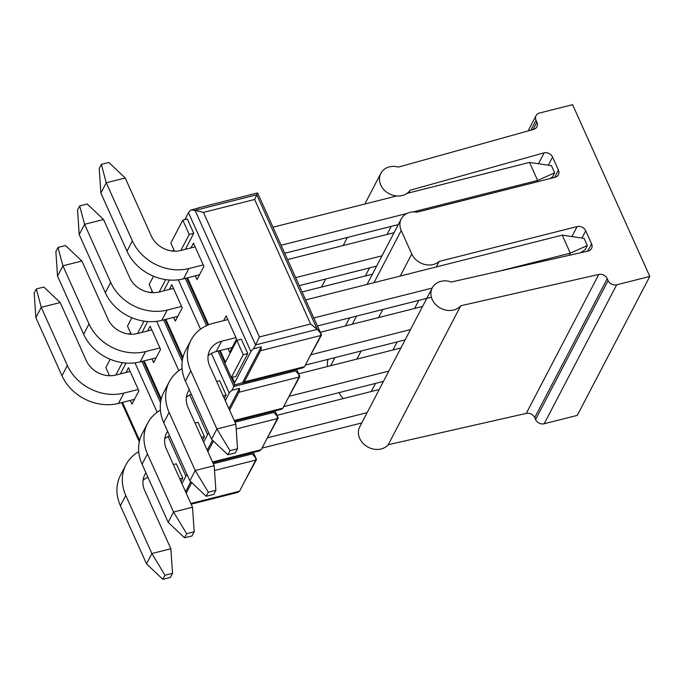 <?xml version="1.0" encoding="UTF-8"?>
<svg xmlns="http://www.w3.org/2000/svg" width="684" height="684" viewBox="0 0 684 684"><rect width="100%" height="100%" fill="white"/><g stroke="black" fill="none" stroke-linecap="round" stroke-linejoin="round"><path stroke-width="1.03" d="M101.343 164.391L106.251 182.773L125.223 177.985L108.876 162.493L101.343 164.391L99.214 168.478L100.881 193.068L106.251 182.773L132.371 240.888A44.486 37.304 27.6 0 0 188.878 268.538L203.259 264.905M100.881 193.068L126.993 251.182A44.486 37.304 -152.4 0 0 183.5 278.833L199.48 274.797M281.107 245.248L406.877 213.485M413.059 211.92L537.641 180.465L536.889 181.91M529.536 162.424L537.641 180.465L554.647 172.813L551.432 165.648L529.536 162.424L406.989 193.375M125.223 177.985L151.335 236.1A23.179 19.434 -152.4 0 0 180.773 250.498L195.154 246.873M273.002 227.208L396.746 195.957M284.715 253.277L398.293 224.591M554.647 172.813L552.51 176.899L550.047 178.584M172.522 573.346L170.384 577.433L162.86 579.331L164.998 575.244L172.522 573.346L170.855 548.748L151.891 553.544L125.77 495.43A44.486 37.304 27.6 0 1 125.916 464.846A44.486 37.304 27.6 0 1 138.741 451.671M162.86 579.331L146.513 563.838L120.393 505.724A44.486 37.304 -152.4 0 1 120.546 475.141L125.916 464.846M262.015 448.123L361.776 422.934M147.924 477.227A23.179 19.434 27.6 0 0 143.067 480.348M277.003 415.316L379.227 389.504M267.897 437.7L367.154 412.632M170.855 548.748L144.734 490.633A23.179 19.434 -152.4 0 1 144.811 474.705A23.179 19.434 -152.4 0 1 145.948 472.841M164.998 575.244L151.891 553.544L146.513 563.838M283.68 406.604L383.45 381.407M289.571 396.173L388.828 371.113M169.589 435.708A23.179 19.434 27.6 0 0 164.733 438.82M147.59 423.319L142.212 433.622A44.486 37.304 -152.4 0 0 142.067 464.205L168.187 522.319L184.535 537.804L186.664 533.717L173.556 512.017L147.445 453.902A44.486 37.304 27.6 0 1 147.59 423.319A44.486 37.304 27.6 0 1 160.407 410.152M298.677 373.797L400.901 347.976M167.623 431.322A23.179 19.434 -152.4 0 0 166.486 433.186A23.179 19.434 -152.4 0 0 166.409 449.114L192.529 507.229L173.556 512.017L168.187 522.319M192.529 507.229L194.188 531.819L192.059 535.905L184.535 537.804M186.664 533.717L194.188 531.819M311.237 354.654L410.494 329.585M320.343 332.27L422.567 306.458M182.081 368.625A44.486 37.304 27.6 0 0 169.256 381.8A44.486 37.304 27.6 0 0 169.11 412.384L195.231 470.498L189.853 480.792L163.741 422.678A44.486 37.304 -152.4 0 1 163.886 392.094L169.256 381.8M189.288 389.794A23.179 19.434 -152.4 0 0 188.151 391.658A23.179 19.434 -152.4 0 0 188.083 407.596L214.195 465.71L195.231 470.498L208.338 492.198L215.862 490.3L213.733 494.387L206.2 496.285L189.853 480.792M305.355 365.085L405.125 339.888M191.263 394.189A23.179 19.434 27.6 0 0 186.407 397.301M206.2 496.285L208.338 492.198M214.195 465.71L215.862 490.3M208.081 355.783A23.179 19.434 27.6 0 1 216.187 351.55L232.158 347.515M317.513 325.96L431.399 297.207M190.93 340.281L185.552 350.576A44.486 37.304 -152.4 0 0 185.407 381.159L211.527 439.273L227.875 454.766L230.004 450.679L216.905 428.971L190.785 370.856A44.486 37.304 27.6 0 1 190.93 340.281A44.486 37.304 27.6 0 1 213.451 323.216L227.832 319.582M305.68 299.925L562.214 235.142L570.319 253.183L569.199 255.329M211.527 439.273L216.905 428.971L235.869 424.183L209.749 366.068A23.179 19.434 -152.4 0 1 209.826 350.14A23.179 19.434 -152.4 0 1 221.556 341.248L235.937 337.622M313.785 317.957L432.168 288.067M497.695 271.522L570.319 253.183L587.325 245.522L584.11 238.365L562.214 235.142M235.869 424.183L237.536 448.772L235.399 452.859L227.875 454.766M230.004 450.679L237.536 448.772M587.325 245.522L585.196 249.609L580.622 252.747M187.083 474.619A8.456 3.155 155.8 0 0 185.886 476.141L181.944 483.691M185.578 491.762L190.819 481.707M214.519 470.498L255.773 460.084L255.654 457.827L252.242 453.919L213.314 463.752M186.219 493.19L191.751 482.588M255.773 460.084L239.52 491.223L237.724 492.437L191.161 504.194M130.764 333.322L128.241 333.963M130.302 400.422L131.978 404.141L138.886 390.897L128.464 367.71L125.976 372.489M173.351 464.556L176.335 463.803L182.765 478.116L180.978 481.545M126.027 363.059L120.367 373.9M179.781 478.868L182.765 478.116M122.316 362.648L115.852 375.046M109.5 375.738L105.84 367.59L110.184 359.262M251.105 453.005L252.242 453.919L251.763 452.834M253.354 452.432L256.526 459.494L255.936 459.639M256.526 459.494L244.068 482.511M207.243 450.243L212.493 440.188M207.885 451.671L213.425 441.069M236.194 428.979L277.439 418.565L261.185 449.704L259.398 450.91L212.835 462.666M208.748 433.092A8.456 3.155 155.8 0 0 207.56 434.614L203.618 442.163M277.439 418.565L277.319 416.308L273.916 412.392L234.988 422.225M152.438 291.803L149.916 292.436M151.976 358.895L153.643 362.623L160.56 349.379L150.138 326.191L147.641 330.962M195.017 423.037L198.009 422.284L204.439 436.597L202.652 440.017M147.701 321.54L142.041 332.381M201.455 437.35L204.439 436.597M131.166 334.211L127.506 326.071L131.858 317.744M143.991 321.129L137.527 333.518M272.779 411.477L273.916 412.392L273.429 411.315M275.019 410.913L278.191 417.967L277.601 418.121M278.191 417.967L265.734 440.983M229.559 410.152L238.904 392.248L299.113 377.038L282.86 408.177L281.064 409.391L234.501 421.147M174.112 250.276L171.581 250.917M225.284 400.644L229.226 393.095A8.456 3.155 155.8 0 1 232.013 390.265L234.74 384.673M173.642 317.376L175.318 321.095L182.226 307.86L171.804 284.664L169.316 289.443M216.691 381.51L219.675 380.757L226.113 395.07L224.326 398.498M169.367 280.012L163.707 290.862M299.113 377.038L298.993 374.789L295.591 370.873L233.877 386.46L217.982 351.097M294.445 369.958L295.591 370.873L295.103 369.796M223.121 395.831L226.113 395.07M152.84 292.692L149.18 284.544L153.524 276.216M165.665 279.602L159.192 292M238.904 392.248A8.456 3.36 -104.2 0 0 239.537 388.358L228.918 408.716M296.694 369.394L299.866 376.448L299.276 376.593M299.866 376.448L287.408 399.465M232.013 390.265L239.537 388.358M260.578 350.721L320.787 335.519L304.534 366.658L302.738 367.864L243.179 382.903A8.456 3.36 -104.2 0 0 244.325 381.86L260.578 350.721A8.456 3.36 -104.2 0 0 261.211 346.839L253.687 348.737A8.456 3.155 155.8 0 0 250.9 351.576L234.646 382.715A8.456 3.155 155.8 0 0 234.458 384.28A8.456 3.155 155.8 0 0 234.868 384.784L242.401 382.886A8.456 3.36 -104.2 0 0 243.179 382.903M184.911 219.607L188.502 212.724A8.456 3.155 -24.2 0 1 191.281 209.894L195.077 210.381L256.791 194.795L254.636 199.489L310.604 324.019L317.256 329.355L255.542 344.933L259.424 336.947L203.456 212.408L195.077 210.381L255.542 344.933L253.687 348.737M227.994 348.566L229.67 352.294L236.578 339.05L226.156 315.863L223.668 320.634M195.316 275.849L196.992 279.576L203.9 266.332L193.478 243.145L190.981 247.924M241.349 339.238L247.779 353.551L235.835 376.439L231.32 377.577L224.891 363.264L236.835 340.375L241.349 339.238M174.514 251.173L170.846 243.025L182.79 220.137L187.313 219L193.743 233.312L185.381 249.335M242.401 382.886L261.211 346.839M320.787 335.519L320.668 333.262L317.256 329.355L256.791 194.795L257.099 193.811M191.281 209.894L198.813 207.987A8.456 3.36 -104.2 0 0 198.035 207.97L257.594 192.931L320.659 333.262M203.456 212.408L254.636 199.489M310.604 324.019L259.424 336.947M198.035 207.97A8.456 3.36 -104.2 0 0 197.36 208.355M236.835 340.375L243.265 354.688L247.779 353.551M243.265 354.688L231.32 377.577M182.79 220.137L189.229 234.45L193.743 233.312M189.229 234.45L180.867 250.472M314.991 320.642L321.54 334.929L309.082 357.946M321.54 334.929L320.95 335.075M267.384 214.716L260.955 200.403M161.834 320.36L167.204 310.057A44.486 37.304 27.6 0 1 110.697 282.406L84.585 224.292L103.549 219.504L87.201 204.012L79.677 205.918L77.54 210.005L79.207 234.595L105.327 292.709A44.486 37.304 -152.4 0 0 161.834 320.36L177.806 316.324M299.267 285.647L376.619 266.119M103.549 219.504L129.669 277.618A23.179 19.434 -152.4 0 0 159.098 292.025L173.48 288.392M287.554 259.587L394.069 232.688M167.204 310.057L181.585 306.423M295.659 277.618L381.997 255.816M79.207 234.595L84.585 224.292L79.677 205.918M36.329 288.956L41.237 307.338L60.209 302.55L43.861 287.058L36.329 288.956L34.2 293.043L35.867 317.632L41.237 307.338L67.357 365.453A44.486 37.304 27.6 0 0 123.864 393.103L138.245 389.47M35.867 317.632L61.987 375.755A44.486 37.304 -152.4 0 0 118.486 403.398L134.466 399.362M60.209 302.55L86.321 360.665A23.179 19.434 -152.4 0 0 115.758 375.063L130.14 371.438M156.14 357.843L140.16 361.879L145.538 351.576A44.486 37.304 27.6 0 1 89.031 323.934L62.911 265.811L81.875 261.023L107.995 319.137A23.179 19.434 -152.4 0 0 137.433 333.544L151.805 329.91M140.16 361.879A44.486 37.304 -152.4 0 1 83.653 334.228L57.533 276.114L62.911 265.811L58.003 247.437L55.874 251.524L57.533 276.114M302.097 291.957L372.395 274.207M145.538 351.576L159.919 347.951M81.875 261.023L65.527 245.539L58.003 247.437M526.261 413.401L598.782 274.446L460.759 305.748L388.238 444.703L526.261 413.401A6.763 5.677 -152.4 0 1 534.708 417.642L535.572 419.548A6.763 5.677 -152.4 0 0 544.165 423.755L577.279 415.393L649.8 276.439L572.602 104.669L539.488 113.031A6.763 5.677 -152.4 0 0 536.059 115.63L528.074 130.943M544.165 423.755L616.686 284.8L649.8 276.439M616.686 284.8A6.763 5.677 -152.4 0 1 608.093 280.594L607.23 278.687A6.763 5.677 -152.4 0 0 598.782 274.446M460.759 305.748A16.912 14.184 -152.4 0 1 439.316 307.467A16.912 14.184 -152.4 0 1 432.271 287.861A16.912 14.184 -152.4 0 1 451.32 282.022L588.308 251.002A6.763 5.677 -152.4 0 0 591.532 248.463A6.763 5.677 -152.4 0 0 591.557 243.812L585.701 230.782A6.763 5.677 -152.4 0 0 577.108 226.584L439.171 261.416A16.912 14.184 -152.4 0 1 411.768 253.986L401.217 230.517A16.912 14.184 -152.4 0 1 401.269 218.889A16.912 14.184 -152.4 0 1 417.043 212.177L554.981 177.336A6.763 5.677 -152.4 0 0 558.409 174.745A6.763 5.677 -152.4 0 0 558.426 170.094L552.569 157.063A6.763 5.677 -152.4 0 0 544.182 152.814L538.479 163.741M388.238 444.703A16.912 14.184 -152.4 0 1 366.795 446.421A16.912 14.184 -152.4 0 1 359.75 426.816L432.271 287.861M371.267 391.513L375.49 383.416M392.941 349.986L397.165 341.897M414.615 308.467L418.83 300.379M436.281 266.948L439.171 261.416M343.308 398.575A16.912 14.184 -152.4 0 1 339.247 392.941L339.469 392.513M327.696 366.462A16.912 14.184 -152.4 0 1 328.098 359.339M408.673 192.948L410.084 190.255L544.182 152.814M365.333 275.994L369.557 267.897M387.007 234.467L391.231 226.378M410.084 190.255A16.912 14.184 -152.4 0 1 388.512 193.375A16.912 14.184 -152.4 0 1 380.817 173.377A16.912 14.184 -152.4 0 1 398.439 167.084L533.597 129.396A6.763 5.677 -152.4 0 0 536.88 126.839A6.763 5.677 -152.4 0 0 536.897 122.188L536.042 120.281A6.763 5.677 -152.4 0 1 536.059 115.63M132.371 240.888L126.993 251.182M183.5 278.833L188.878 268.538M120.393 505.724L125.77 495.43M142.067 464.205L147.445 453.902M163.741 422.678L169.11 412.384M216.187 351.55L221.556 341.248M185.407 381.159L190.785 370.856M160.543 402.782L141.964 361.426M134.97 362.845L157.175 412.247M168.059 436.469L185.886 476.141M239.52 491.223L190.853 503.509M139.604 440.462L122.496 402.389M261.185 449.704L212.527 461.991M182.218 361.263L163.63 319.898M156.645 321.326L178.849 370.728M189.733 394.942L207.56 434.614M161.279 398.943L144.17 360.87M178.31 279.799L200.515 329.209M211.399 353.423L229.226 393.095M182.944 357.416L165.836 319.342M206.551 325.652L185.304 278.379M282.86 408.177L234.202 420.472M188.502 212.724L250.9 351.576M234.646 382.715L232.235 377.346M225.438 362.212L220.188 350.541M208.611 324.772L187.51 277.824M304.534 366.658L244.325 381.86M110.697 282.406L105.327 292.709M118.486 403.398L123.864 393.103M67.357 365.453L61.987 375.755M89.031 323.934L83.653 334.228M535.572 419.548L608.093 280.594M534.708 417.642L607.23 278.687M587.736 251.131L591.557 243.812M581.913 238.041L585.701 230.782M571.892 236.57L577.108 226.584M356.911 359.083L361.135 350.995M378.585 317.564L382.809 309.476M400.26 276.045L411.768 253.986M330.646 365.718L334.869 357.629M352.32 324.199L356.544 316.102M373.994 282.672L401.217 230.517M554.596 177.438L558.426 170.094M548.329 165.195L552.569 157.063M533.058 129.55L536.897 122.188M530.887 130.157L536.042 120.281M121.692 402.594L139.305 441.77M253.242 452.466L255.654 457.827M274.908 410.939L277.319 416.308M143.366 361.067L160.971 400.251M296.582 369.42L298.993 374.789M165.032 319.548L182.645 358.732M186.706 278.029L207.85 325.08M219.384 350.738L224.959 363.136M231.431 377.551L234.458 384.28M401.269 218.889L367.069 284.424M349.618 317.855L345.394 325.943M380.817 173.377L364.828 204.02M347.378 237.451L343.163 245.539M325.712 278.969L321.489 287.066"/></g></svg>
